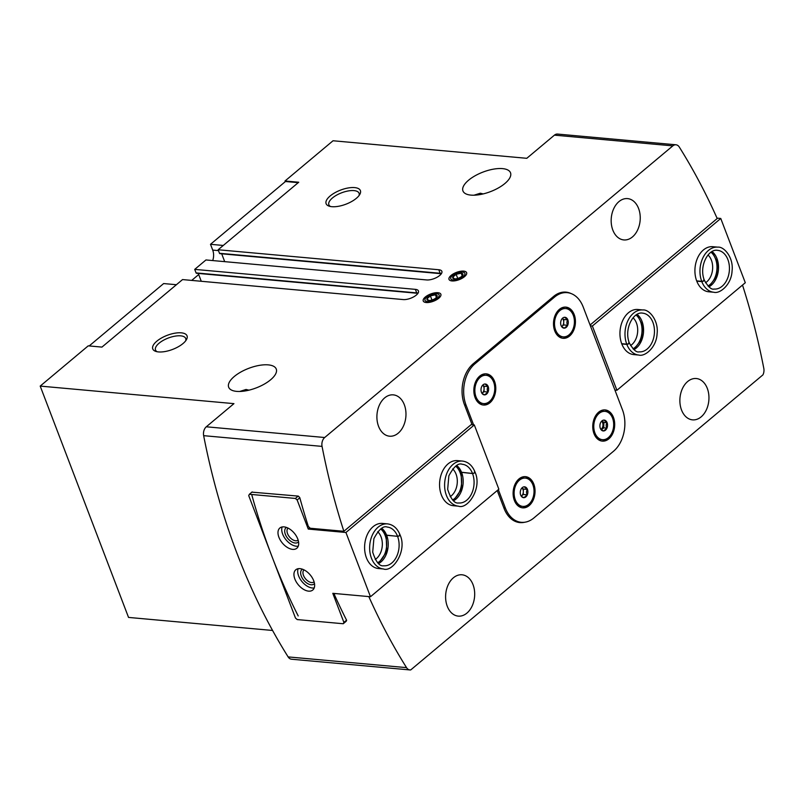 <?xml version="1.0" encoding="UTF-8"?>
<svg xmlns="http://www.w3.org/2000/svg" width="804" height="804" viewBox="0 0 804 804"><rect width="100%" height="100%" fill="white"/><g stroke="black" fill="none" stroke-linecap="round" stroke-linejoin="round"><path stroke-width="1.21" d="M603.884 420.09A5.447 3.799 -84.8 0 1 607.11 422.693A5.447 3.799 -84.8 0 1 606.95 428.13A5.447 3.799 -84.8 0 1 603.573 430.954A5.447 3.799 -84.8 0 1 601.191 429.818A5.447 3.799 -84.8 0 1 600.347 428.361A5.447 3.799 -84.8 0 1 600.498 422.924A5.447 3.799 -84.8 0 1 602.005 420.854A5.447 3.799 -84.8 0 1 603.884 420.09L607.11 422.693C605.904 424.381 605.844 426.2 606.95 428.13L603.573 430.954L601.724 430.029M564.619 317.278A5.447 3.799 -84.8 0 1 567.845 319.881A5.447 3.799 -84.8 0 1 567.694 325.308A5.447 3.799 -84.8 0 1 564.307 328.143A5.447 3.799 -84.8 0 1 561.926 327.007A5.447 3.799 -84.8 0 1 561.081 325.55A5.447 3.799 -84.8 0 1 561.242 320.113A5.447 3.799 -84.8 0 1 562.74 318.032A5.447 3.799 -84.8 0 1 564.619 317.278L567.845 319.881C566.639 321.57 566.589 323.379 567.694 325.308L564.307 328.143L562.458 327.218M524.228 486.822A5.447 3.799 -84.8 0 1 527.454 489.425A5.447 3.799 -84.8 0 1 527.303 494.852A5.447 3.799 -84.8 0 1 523.917 497.686A5.447 3.799 -84.8 0 1 521.535 496.54A5.447 3.799 -84.8 0 1 520.69 495.083A5.447 3.799 -84.8 0 1 520.851 489.656A5.447 3.799 -84.8 0 1 522.349 487.576A5.447 3.799 -84.8 0 1 524.228 486.822L527.454 489.425C526.248 491.113 526.198 492.922 527.303 494.852L523.917 497.686L522.067 496.761M484.973 384.01A5.447 3.799 -84.8 0 1 488.199 386.603A5.447 3.799 -84.8 0 1 488.038 392.04A5.447 3.799 -84.8 0 1 484.661 394.875A5.447 3.799 -84.8 0 1 482.279 393.729A5.447 3.799 -84.8 0 1 481.435 392.272A5.447 3.799 -84.8 0 1 481.586 386.845A5.447 3.799 -84.8 0 1 483.093 384.764A5.447 3.799 -84.8 0 1 484.973 384.01L488.199 386.603C486.993 388.302 486.933 390.111 488.038 392.04L484.661 394.875L482.812 393.94M470.913 195.111A25.467 10.472 -20.9 0 0 498.379 187.945A25.467 10.472 -20.9 0 0 510.52 172.78A25.467 10.472 -20.9 0 0 482.993 172.086A25.467 10.472 -20.9 0 0 462.943 190.95A25.467 10.472 -20.9 0 0 470.913 195.111M473.968 195.211L480.31 193.221L483.194 193.915M236.647 391.377A25.467 10.472 -20.9 0 0 264.114 384.211A25.467 10.472 -20.9 0 0 276.254 369.046A25.467 10.472 -20.9 0 0 248.727 368.343A25.467 10.472 -20.9 0 0 228.668 387.216A25.467 10.472 -20.9 0 0 236.647 391.377M239.703 391.468L246.044 389.478L248.928 390.171M418.05 293.138A9.809 4.03 -20.9 0 0 416.713 292.897L415.366 289.36A9.809 4.03 -20.9 0 1 418.442 290.968A9.809 4.03 -20.9 0 1 413.769 296.807A9.809 4.03 -20.9 0 1 403.186 299.57L182.538 279.581L101.947 347.097L88.229 345.851L40.2 386.091L128.54 617.422L272.586 630.467M403.487 299.59L201.271 281.279L198.276 273.43M196.065 272.908A0.754 0.523 95.2 0 0 196.467 273.27L417.115 293.259A0.754 0.523 95.2 0 1 416.713 292.897L196.065 272.908L194.719 269.38L205.965 259.953L426.612 279.943A9.809 4.03 -20.9 0 0 437.195 277.179A9.809 4.03 -20.9 0 0 441.868 271.34A9.809 4.03 -20.9 0 0 438.793 269.742L218.145 249.753L219.492 253.29A0.754 0.523 95.2 0 0 219.894 253.642L441.326 273.742M426.914 279.963L224.698 261.652L221.703 253.813M285.269 181.664L285.008 181L298.736 182.237L218.145 249.753M298.234 182.659L285.46 181.503L210.497 244.305L212.708 250.084A11.316 7.899 95.2 0 1 212.698 260.566M516.359 521.826A30.18 21.065 95.2 0 0 517.314 521.947L521.354 522.319A30.18 21.065 95.2 0 0 533.886 517.957L613.542 451.225A30.18 21.065 95.2 0 0 622.467 409.829L583.201 307.007A30.18 21.065 95.2 0 0 567.192 292.656A30.18 21.065 95.2 0 0 554.649 297.008L475.003 363.74A30.18 21.065 95.2 0 0 466.069 405.146L473.606 424.874M518.53 522.409A29.808 20.803 95.2 0 0 520.65 522.248M567.192 292.656L563.152 292.284A30.18 21.065 95.2 0 0 562.438 292.244M566.679 292.606A29.808 20.803 95.2 0 0 564.629 292.073M426.2 302.525A9.437 3.879 -20.9 0 0 440.542 296.244A9.437 3.879 -20.9 0 0 430.673 293.993A9.437 3.879 -20.9 0 0 424.813 302.254A9.437 3.879 -20.9 0 0 426.2 302.525M451.969 280.938A9.437 3.879 -20.9 0 0 466.31 274.656A9.437 3.879 -20.9 0 0 456.441 272.405A9.437 3.879 -20.9 0 0 450.582 280.666A9.437 3.879 -20.9 0 0 451.969 280.938M331.861 206.688A18.351 7.548 -20.9 0 0 359.77 194.478A18.351 7.548 -20.9 0 0 340.564 190.096A18.351 7.548 -20.9 0 0 329.168 206.166A18.351 7.548 -20.9 0 0 331.861 206.688M158.509 351.921A18.351 7.548 -20.9 0 0 186.417 339.71A18.351 7.548 -20.9 0 0 167.212 335.328A18.351 7.548 -20.9 0 0 155.815 351.398A18.351 7.548 -20.9 0 0 158.509 351.921M415.366 289.36L194.719 269.38M590.086 325.017L717.198 218.527A603.653 421.316 95.2 0 0 679.32 147.092A7.548 5.266 95.2 0 0 675.953 144.79A7.548 5.266 95.2 0 0 672.817 145.876L324.695 437.517L206.296 426.793L233.944 403.638L40.2 386.091M675.953 144.79L557.554 134.067A7.548 5.266 95.2 0 0 554.418 135.152L526.781 158.308L333.037 140.76L285.008 181M742.504 285.068A603.653 421.316 95.2 0 1 763.8 368.332A7.548 5.266 95.2 0 1 762.946 374.855L410.743 669.913A7.548 5.266 95.2 0 1 409.899 669.933L291.5 659.21A7.548 5.266 95.2 0 1 288.133 656.908A603.653 421.316 95.2 0 1 203.653 435.667A7.548 5.266 95.2 0 1 206.296 426.793M612.819 230.065A20.753 14.482 -84.8 0 1 613.774 208.578A20.753 14.482 -84.8 0 1 627.572 198.608A20.753 14.482 -84.8 0 1 640.125 220.577A20.753 14.482 -84.8 0 1 623.834 239.934A20.753 14.482 -84.8 0 1 612.819 230.065M378.553 426.321A20.753 14.482 -84.8 0 1 379.508 404.834A20.753 14.482 -84.8 0 1 393.307 394.864A20.753 14.482 -84.8 0 1 405.859 416.834A20.753 14.482 -84.8 0 1 389.568 436.2A20.753 14.482 -84.8 0 1 378.553 426.321M571.061 293.54A29.808 20.803 95.2 0 0 565.976 292.133A29.808 20.803 95.2 0 0 553.594 296.435L473.244 363.75A29.808 20.803 95.2 0 0 464.431 404.633L471.847 424.07L343.871 531.293L310.233 528.248L308.344 526.459A603.653 421.316 -84.8 0 1 299.771 497.586L298.324 496.108L251.913 492.148M324.695 437.517A7.548 5.266 95.2 0 0 322.052 446.391A603.653 421.316 95.2 0 0 343.871 531.293M681.531 409.99A20.753 14.482 -84.8 0 1 682.475 388.503A20.753 14.482 -84.8 0 1 696.284 378.523A20.753 14.482 -84.8 0 1 708.837 400.503A20.753 14.482 -84.8 0 1 692.535 419.859A20.753 14.482 -84.8 0 1 681.531 409.99M447.255 606.246A20.753 14.482 -84.8 0 1 448.21 584.759A20.753 14.482 -84.8 0 1 462.019 574.79A20.753 14.482 -84.8 0 1 474.571 596.759A20.753 14.482 -84.8 0 1 458.27 616.115A20.753 14.482 -84.8 0 1 447.255 606.246M497.234 490.551L504.058 508.409A29.808 20.803 95.2 0 0 519.876 522.59A29.808 20.803 95.2 0 0 524.64 522.248M368.825 596.598A603.653 421.316 95.2 0 0 406.533 667.632A7.548 5.266 95.2 0 0 409.899 669.933M346.042 621.402L346.645 620.326A603.653 421.316 -84.8 0 1 334.353 594.568L334.846 593.513M251.692 494.48A603.653 421.316 95.2 0 0 298.204 615.934M498.329 489.626L505.334 507.957A30.18 21.065 95.2 0 0 521.354 522.319M514.349 500.4A15.658 10.924 -84.8 0 1 515.073 484.189A15.658 10.924 -84.8 0 1 525.484 476.661A15.658 10.924 -84.8 0 1 534.961 493.244A15.658 10.924 -84.8 0 1 522.66 507.847A15.658 10.924 -84.8 0 1 514.349 500.4M475.094 397.588A15.658 10.924 -84.8 0 1 475.807 381.367A15.658 10.924 -84.8 0 1 486.229 373.85A15.658 10.924 -84.8 0 1 495.696 390.422A15.658 10.924 -84.8 0 1 483.405 405.035A15.658 10.924 -84.8 0 1 475.094 397.588M554.74 330.856A15.658 10.924 -84.8 0 1 555.463 314.645A15.658 10.924 -84.8 0 1 565.875 307.118A15.658 10.924 -84.8 0 1 575.352 323.7A15.658 10.924 -84.8 0 1 563.051 338.303A15.658 10.924 -84.8 0 1 554.74 330.856M594.005 433.668A15.658 10.924 -84.8 0 1 594.719 417.457A15.658 10.924 -84.8 0 1 605.141 409.929A15.658 10.924 -84.8 0 1 614.608 426.512A15.658 10.924 -84.8 0 1 602.317 441.125A15.658 10.924 -84.8 0 1 594.005 433.668M223.271 245.461L210.497 244.305M198.699 274.546L191.694 280.415M176.418 284.716L163.644 283.561L89.184 345.941M185.644 340.866A16.16 6.643 -20.9 0 0 185.714 338.484A16.16 6.643 -20.9 0 0 168.247 338.042A16.16 6.643 -20.9 0 0 155.514 350.011A16.16 6.643 -20.9 0 0 157.152 351.74M358.996 195.633A16.16 6.643 -20.9 0 0 359.066 193.251A16.16 6.643 -20.9 0 0 341.599 192.809A16.16 6.643 -20.9 0 0 328.876 204.779A16.16 6.643 -20.9 0 0 330.514 206.507M604.598 409.899A15.658 10.924 -84.8 0 1 613.392 421.216M612.457 431.507A15.658 10.924 -84.8 0 1 601.774 441.054M565.333 307.088A15.658 10.924 -84.8 0 1 574.126 318.404M573.192 328.695A15.658 10.924 -84.8 0 1 562.519 338.243M555.644 330.102A14.201 9.909 -84.8 0 1 556.298 315.389A14.201 9.909 -84.8 0 1 565.745 308.565A14.201 9.909 -84.8 0 1 574.337 323.61A14.201 9.909 -84.8 0 1 563.182 336.856A14.201 9.909 -84.8 0 1 555.644 330.102M559.202 309.53A14.201 9.909 -84.8 0 1 563.825 308.394L565.745 308.565M563.182 336.856L561.262 336.685A14.201 9.909 -84.8 0 1 556.911 334.735M594.91 432.914A14.201 9.909 -84.8 0 1 595.553 418.201A14.201 9.909 -84.8 0 1 605.01 411.377A14.201 9.909 -84.8 0 1 613.603 426.421A14.201 9.909 -84.8 0 1 602.447 439.677A14.201 9.909 -84.8 0 1 594.91 432.914M598.457 412.341A14.201 9.909 -84.8 0 1 603.08 411.206L605.01 411.377M602.447 439.677L600.518 439.497A14.201 9.909 -84.8 0 1 596.176 437.547M485.686 373.82A15.658 10.924 -84.8 0 1 494.48 385.126M493.545 395.417A15.658 10.924 -84.8 0 1 482.862 404.965M524.952 476.631A15.658 10.924 -84.8 0 1 533.735 487.948M532.811 498.229A15.658 10.924 -84.8 0 1 522.128 507.776M475.998 396.834A14.201 9.909 -84.8 0 1 476.641 382.121A14.201 9.909 -84.8 0 1 486.098 375.297A14.201 9.909 -84.8 0 1 494.691 390.332A14.201 9.909 -84.8 0 1 483.536 403.588A14.201 9.909 -84.8 0 1 475.998 396.834M479.546 376.262A14.201 9.909 -84.8 0 1 484.169 375.116L486.098 375.297M483.536 403.588L481.606 403.417A14.201 9.909 -84.8 0 1 477.264 401.467M515.253 499.646A14.201 9.909 -84.8 0 1 515.907 484.933A14.201 9.909 -84.8 0 1 525.354 478.109A14.201 9.909 -84.8 0 1 533.946 493.153A14.201 9.909 -84.8 0 1 522.791 506.399A14.201 9.909 -84.8 0 1 515.253 499.646M518.811 479.073A14.201 9.909 -84.8 0 1 523.434 477.938L525.354 478.109M522.791 506.399L520.871 506.229A14.201 9.909 -84.8 0 1 516.52 504.279M482.722 385.096A4.713 3.296 -84.8 0 1 483.706 386.623A4.713 3.296 -84.8 0 1 484.078 388.955A4.713 3.296 -84.8 0 1 482.31 393.096L483.998 391.679L484.159 386.242L482.732 385.096M483.998 391.679L488.038 392.04M484.159 386.242L488.199 386.603M523.344 491.777A4.713 3.296 -84.8 0 1 521.575 495.907L523.263 494.49L523.424 489.053L521.997 487.907A4.713 3.296 -84.8 0 1 522.962 489.435A4.713 3.296 -84.8 0 1 523.344 491.777M523.263 494.49L527.303 494.852M523.424 489.053L527.454 489.425M563.735 322.233A4.713 3.296 -84.8 0 1 561.966 326.364L563.654 324.947L563.815 319.51L562.378 318.364A4.713 3.296 -84.8 0 1 563.353 319.891A4.713 3.296 -84.8 0 1 563.735 322.233M563.654 324.947L567.694 325.308M563.815 319.51L567.845 319.881M601.261 429.728A4.713 3.296 95.2 0 0 602.035 429.246A4.713 3.296 95.2 0 0 603.804 425.115A4.713 3.296 95.2 0 0 602.266 421.105A4.713 3.296 95.2 0 0 602.035 420.934L603.874 422.401L607.11 422.693M601.372 429.808L603.724 427.839L603.874 422.401M603.724 427.839L606.95 428.13M601.633 421.185A4.713 3.296 -84.8 0 1 602.618 422.703A4.713 3.296 -84.8 0 1 600.889 429.426M717.017 218.125L720.756 218.467L592.377 326.022L590.397 325.841M638.808 355.046L633.763 354.594A22.633 15.799 -84.8 0 1 620.185 337.469A22.633 15.799 -84.8 0 1 628.447 312.766A22.633 15.799 -84.8 0 1 637.853 309.5L642.899 309.962C649.14 309.178 658.838 320.494 657.079 333.851C656.526 347.408 644.858 356.966 638.808 355.046A22.633 15.799 -84.8 0 1 626.849 344.403L621.804 343.951M713.781 292.244L708.736 291.792A22.633 15.799 -84.8 0 1 695.159 274.666A22.633 15.799 -84.8 0 1 703.41 249.964A22.633 15.799 -84.8 0 1 712.816 246.697L717.861 247.15C724.102 246.376 733.801 257.692 732.052 271.038C731.489 284.596 719.821 294.163 713.781 292.244A22.633 15.799 -84.8 0 1 701.812 281.601L696.766 281.149M720.756 218.467L745.298 282.727L616.919 390.282L592.377 326.022M614.929 390.101L616.919 390.282M711.037 252.235A18.864 13.165 -84.8 0 1 716.887 269.792A18.864 13.165 -84.8 0 1 707.982 286.023M708.033 255.009A15.799 11.025 -84.8 0 1 712.575 269.41A15.799 11.025 -84.8 0 1 705.52 282.757M636.075 315.037A18.864 13.165 -84.8 0 1 641.924 332.595A18.864 13.165 -84.8 0 1 633.009 348.825M633.07 317.811A15.799 11.025 -84.8 0 1 637.612 332.213A15.799 11.025 -84.8 0 1 630.557 345.559M628.778 342.574C629.562 343.238 628.889 343.76 626.748 344.152L621.703 343.69M628.798 342.645C629.612 343.358 628.969 343.951 626.849 344.403M703.741 279.772C704.535 280.435 703.852 280.958 701.711 281.35L696.666 280.887M703.771 279.842C704.585 280.556 703.932 281.149 701.812 281.601M343.238 623.743L343.901 622.407L332.796 593.332L370.473 596.739L345.931 532.489L308.264 529.072L297.158 499.998L295.39 498.44L249.381 494.269L248.717 495.606L295.47 618.025L297.229 619.572L343.238 623.743L346.253 621.221M370.473 596.739L498.852 489.194L474.31 424.934L345.931 532.489M462.511 461.074A22.633 15.799 -84.8 0 0 444.733 482.199A22.633 15.799 -84.8 0 0 458.421 506.168L453.376 505.706A22.633 15.799 -84.8 0 1 439.687 481.737A22.633 15.799 -84.8 0 1 457.466 460.622L462.511 461.074C468.159 461.828 472.32 465.466 474.983 471.988M387.548 523.886A22.633 15.799 -84.8 0 0 369.77 545.001A22.633 15.799 -84.8 0 0 383.458 568.971L378.413 568.518A22.633 15.799 -84.8 0 1 364.725 544.539A22.633 15.799 -84.8 0 1 382.503 523.424L387.548 523.886C393.196 524.64 397.347 528.278 400.01 534.791M308.264 529.072L309.771 527.806M471.164 424.653L474.31 424.934M295.39 498.44L298.183 496.098M297.158 499.998L299.822 497.766M249.381 494.269L252.175 491.927M343.901 622.407L346.564 620.175M292.626 549.373A13.206 7.738 -130 0 0 296.817 548.248A13.206 7.738 -130 0 0 294.274 533.152A13.206 7.738 -130 0 0 279.852 528.007A13.206 7.738 -130 0 0 280.375 540.258A13.206 7.738 -130 0 0 292.626 549.373M308.585 591.141A13.206 7.738 -130 0 0 312.766 590.015A13.206 7.738 -130 0 0 310.223 574.92A13.206 7.738 -130 0 0 295.802 569.775A13.206 7.738 -130 0 0 296.334 582.026A13.206 7.738 -130 0 0 308.585 591.141M380.724 528.962A18.864 13.165 -84.8 0 1 379.599 561.403A18.864 13.165 -84.8 0 1 377.659 562.75M377.709 531.735A15.799 11.025 -84.8 0 1 376.413 558.589A15.799 11.025 -84.8 0 1 375.197 559.483M455.687 466.159A18.864 13.165 -84.8 0 1 454.561 498.601A18.864 13.165 -84.8 0 1 452.632 499.947M452.682 468.933A15.799 11.025 -84.8 0 1 451.376 495.787A15.799 11.025 -84.8 0 1 450.17 496.681M304.073 569.905A7.799 4.573 -130 0 0 304.043 569.925A7.799 4.573 -130 0 0 304.354 577.161A7.799 4.573 -130 0 0 311.58 582.548A7.799 4.573 -130 0 0 314.052 581.885A7.799 4.573 -130 0 0 314.083 581.855M302.435 569.202A9.437 5.527 -130 0 0 302.123 577.875A9.437 5.527 -130 0 0 311.098 584.779A9.437 5.527 -130 0 0 314.485 583.583M298.113 568.719A13.206 7.738 -130 0 0 301.239 580.629A13.206 7.738 -130 0 0 312.324 587.995A13.206 7.738 -130 0 0 314.203 587.925M288.123 528.138A7.799 4.573 -130 0 0 288.093 528.158A7.799 4.573 -130 0 0 288.405 535.394A7.799 4.573 -130 0 0 295.631 540.77A7.799 4.573 -130 0 0 298.103 540.107A7.799 4.573 -130 0 0 298.133 540.087M286.485 527.434A9.437 5.527 -130 0 0 286.174 536.107A9.437 5.527 -130 0 0 295.148 543.012A9.437 5.527 -130 0 0 298.535 541.816M282.164 526.952A13.206 7.738 -130 0 0 285.289 538.861A13.206 7.738 -130 0 0 296.374 546.228A13.206 7.738 -130 0 0 298.254 546.157M474.571 471.978C475.365 472.631 474.692 473.154 472.541 473.546L461.174 472.3M472.541 473.546A19.427 13.557 -84.8 0 1 471.636 493.656A19.427 13.557 -84.8 0 1 458.712 502.972C454.531 503.726 450.843 499.173 447.667 489.334L448.853 475.837C453.778 466.611 458.23 462.752 462.22 464.27A19.427 13.557 -84.8 0 1 472.521 473.486C474.641 473.033 475.285 472.44 474.471 471.717M472.521 473.486L461.144 472.209M399.608 534.781C400.392 535.434 399.719 535.956 397.578 536.348L386.211 535.102M397.578 536.348A19.427 13.557 -84.8 0 1 396.663 556.458A19.427 13.557 -84.8 0 1 383.749 565.775C379.568 566.529 375.88 561.976 372.704 552.137L373.89 538.64C378.805 529.414 383.267 525.555 387.257 527.072A19.427 13.557 -84.8 0 1 397.558 536.288C399.668 535.836 400.322 535.243 399.508 534.519M397.558 536.288L386.654 535.303L381.639 528.379M461.426 276.606L462.883 274.918A5.447 2.241 -20.9 0 0 461.205 273.199A5.447 2.241 -20.9 0 0 456.149 274.305A5.447 2.241 -20.9 0 0 452.773 277.139A5.447 2.241 -20.9 0 0 454.441 278.857A5.447 2.241 -20.9 0 0 455.275 278.877A5.447 2.241 -20.9 0 0 459.496 277.752A5.447 2.241 -20.9 0 0 461.627 276.445A5.447 2.241 -20.9 0 0 462.883 274.918L461.205 273.199L456.149 274.305L452.773 277.139L454.441 278.857L455.577 278.847M463.235 276.516A7.578 3.115 -20.9 0 0 461.375 272.064A7.578 3.115 -20.9 0 0 452.531 275.44A7.578 3.115 -20.9 0 0 453.054 279.963A7.578 3.115 -20.9 0 0 463.235 276.516M457.727 278.425L456.149 274.305M462.199 275.802L461.205 273.199M435.657 298.194L437.105 296.505A5.447 2.241 -20.9 0 0 435.436 294.787A5.447 2.241 -20.9 0 0 430.381 295.892A5.447 2.241 -20.9 0 0 427.004 298.726A5.447 2.241 -20.9 0 0 428.673 300.445A5.447 2.241 -20.9 0 0 429.507 300.465A5.447 2.241 -20.9 0 0 433.728 299.339A5.447 2.241 -20.9 0 0 435.858 298.033A5.447 2.241 -20.9 0 0 437.105 296.505L435.436 294.787L430.381 295.892L427.004 298.726L428.673 300.445L429.808 300.435M437.466 298.103A7.578 3.115 -20.9 0 0 435.607 293.651A7.578 3.115 -20.9 0 0 426.763 297.028A7.578 3.115 -20.9 0 0 427.286 301.55A7.578 3.115 -20.9 0 0 437.466 298.103M431.959 300.013L430.381 295.892M436.431 297.4L435.436 294.787M672.817 145.876L554.418 135.152M322.052 446.391L203.653 435.667M406.533 667.632L288.133 656.908M441.476 273.521A9.809 4.03 -20.9 0 0 440.14 273.27L219.492 253.29M440.542 273.631A0.754 0.523 95.2 0 1 440.14 273.27L438.793 269.742M505.334 507.957L503.827 507.816M554.649 297.008L553.072 296.867M475.003 363.74L473.425 363.599M466.069 405.146L464.571 405.005M218.477 250.607L212.708 250.084M626.748 344.152A22.633 15.799 -84.8 0 1 627.864 320.766A22.633 15.799 -84.8 0 1 642.899 309.962M629.271 342.826C623.733 328.273 633.843 311.238 642.607 313.148A19.427 13.557 -84.8 0 1 654.356 333.73A19.427 13.557 -84.8 0 1 639.1 351.851C636.466 352.654 633.2 349.68 629.311 342.916M637.12 314.384A19.427 13.557 -84.8 0 1 643.461 332.735A19.427 13.557 -84.8 0 1 633.924 349.65M701.711 281.35A22.633 15.799 -84.8 0 1 702.837 257.963A22.633 15.799 -84.8 0 1 717.861 247.15M704.244 280.023C698.696 265.461 708.806 248.436 717.57 250.345A19.427 13.557 -84.8 0 1 729.328 270.918A19.427 13.557 -84.8 0 1 714.063 289.048C711.429 289.852 708.173 286.877 704.274 280.114M712.083 251.582A19.427 13.557 -84.8 0 1 718.424 269.933A19.427 13.557 -84.8 0 1 708.887 286.847M461.647 472.561A19.427 13.557 -84.8 0 1 453.536 500.771M456.732 465.506A19.427 13.557 -84.8 0 1 461.627 472.501M386.684 535.364A19.427 13.557 -84.8 0 1 378.573 563.574M381.769 528.308A19.427 13.557 -84.8 0 1 386.654 535.303M417.899 293.37L417.115 293.259M636.999 314.454L642.758 325.811L641.562 339.298L633.813 349.559M711.962 251.652L717.721 262.998L716.535 276.496L708.776 286.757M458.421 506.168C467.596 509.766 482.42 488.209 475.074 472.229M461.114 472.219L456.612 465.576M453.426 500.681L461.697 488.772L461.144 472.31M383.458 568.971C392.633 572.569 407.447 551.011 400.101 535.032M378.463 563.483L386.724 551.574L386.181 535.112M452.531 275.44L451.587 276.204M461.375 272.064L462.591 272.003M426.763 297.028L425.818 297.802M435.607 293.651L436.823 293.601"/></g></svg>
